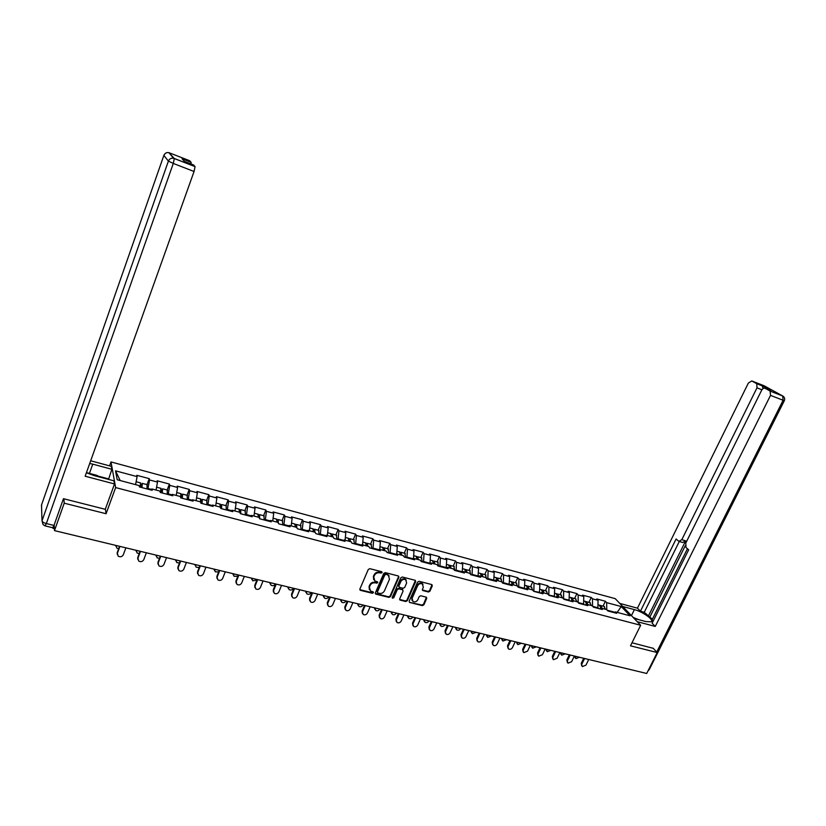 <?xml version="1.0" encoding="UTF-8"?>
<svg xmlns="http://www.w3.org/2000/svg" width="826" height="826" viewBox="0 0 826 826"><rect width="100%" height="100%" fill="white"/><g stroke="black" fill="none" stroke-linecap="round" stroke-linejoin="round"><path stroke-width="1.24" d="M382.097 572.655L381.653 571.695L369.852 568.67L368.272 569.475L359.899 589.01L360.559 590.373L372.34 593.274L373.435 592.717L373.197 591.86L370.492 590.993L369.408 587.069L370.11 585.458C371.225 583.414 372.898 582.557 375.138 582.888L377.761 582.712L377.513 581.845L374.849 580.988L373.734 577.023L374.436 575.392C375.562 573.347 377.234 572.49 379.475 572.831L382.097 572.655M373.693 579.656L373.404 576.445L374.095 574.824C375.221 572.779 376.893 571.922 379.134 572.263L380.652 572.645L381.819 571.768M359.826 589.64L372.01 592.696L373.166 591.85M369.346 589.65L369.077 586.491L369.78 584.88C370.895 582.836 372.567 581.979 374.808 582.309L376.326 582.691L377.482 581.824M423.026 584.395L422.076 583.362L423.356 587.214L422.437 589.31L422.767 590.528L428.405 591.994L429.933 591.21L432.297 585.871L431.709 584.54L419.123 581.308L417.584 582.103L409.169 601.204L409.49 602.402L422.354 605.623L423.872 604.838L426.722 598.427L426.392 597.219L420.764 595.763L419.226 596.548L417.822 599.748C416.583 601.751 414.962 602.35 412.969 601.545L412.102 598.323L417.636 585.758C418.865 583.765 420.465 583.156 422.447 583.93L422.53 583.703M63.881 498.811L64.222 503.189L106.089 513.731L115.64 487.577L640.656 625.282L630.486 645.818L657.217 652.55L646.706 673.479L54.485 530.612L54.186 525.16L53.483 527.133L54.309 527.339M64.222 503.189L54.485 530.612M398.875 577.312L398.256 575.959L385.319 572.635L383.749 573.44L375.365 592.841L376.006 594.183L388.932 597.374L390.481 596.578L398.875 577.312L398.597 576.114M402.334 577.002L415.096 580.275L415.705 581.618L407.29 600.739L405.752 601.524L400.021 600.068L399.701 598.86L403.098 591.096L402.479 589.764L398.855 588.845L397.306 589.64L393.765 597.745L392.474 598.21L392.247 597.363L400.786 577.797L402.334 577.002M409.49 602.402L421.983 605.045L423.501 604.26L426.433 597.239M375.293 593.46L388.581 596.795L390.13 595.99L398.524 576.744M115.64 487.577L111.004 461.93L615.215 598.643L640.656 625.282M603.032 606.119L605.386 601.266L596.795 598.953L598.055 600.316L597.89 608.339M605.386 601.266L606.656 602.629L621.235 606.532L630.062 615.804L615.329 611.901L616.65 613.305L607.926 610.992L606.625 609.588L601.008 608.091L602.299 609.505L593.471 607.172L592.19 605.757L586.501 604.25L587.771 605.654L578.83 603.29L577.57 601.875L571.798 600.347L573.048 601.762L563.993 599.356L562.764 597.952L556.92 596.403L558.139 597.807L548.96 595.381L547.762 593.966L541.835 592.397L543.033 593.811L533.73 591.344L532.553 589.94L526.565 588.349L527.721 589.754L518.305 587.265L517.159 585.851L511.077 584.24L512.213 585.655L502.673 583.125L501.547 581.71L495.394 580.079L496.498 581.483L486.824 578.923L485.74 577.519L479.493 575.867L480.567 577.271L470.768 574.679L469.705 573.265L463.386 571.592L464.429 572.996L454.486 570.363L453.464 568.959L447.052 567.255L448.064 568.66L437.986 565.996L436.995 564.592L430.491 562.867L431.471 564.272L421.26 561.566L420.3 560.162L413.712 558.407L414.652 559.811L404.296 557.075L403.377 555.671L396.697 553.895L397.605 555.299L387.105 552.522L386.217 551.118L379.433 549.321L380.311 550.725L369.666 547.906L368.809 546.502L361.943 544.675L362.779 546.079L351.979 543.219L351.164 541.815L344.194 539.967L344.989 541.371L334.034 538.469L333.26 537.065L326.187 535.196L326.951 536.59L315.842 533.648L315.098 532.254L307.933 530.354L308.656 531.748L297.381 528.764L296.679 527.37L289.41 525.439L290.081 526.833L278.651 523.798L278.001 522.404L270.618 520.452L271.248 521.836L259.643 518.769L259.034 517.375L251.548 515.393L252.136 516.777L240.356 513.658L239.788 512.275L232.189 510.261L232.736 511.645L220.779 508.475L220.263 507.092L212.55 505.047L213.046 506.431L200.904 503.21L200.439 501.836L192.613 499.761L193.057 501.134L180.739 497.871L180.326 496.498L172.366 494.392L172.768 495.765L160.254 492.451L159.893 491.078L151.819 488.94L152.17 490.303L139.46 486.948L139.15 485.574L117.209 479.751L115.537 470.83L137.116 476.612L135.722 483.84M147.007 484.635L149.238 478.646L136.817 475.301L137.116 476.612M149.238 478.646L149.568 479.958L157.508 482.085L156.052 490.055M167.151 490.004L169.392 484.067L157.157 480.773L157.508 482.085M169.392 484.067L169.774 485.378L177.59 487.474L176.217 495.414M187.006 495.29L189.247 489.405L177.198 486.163L177.59 487.474M189.247 489.405L189.681 490.727L197.383 492.792L196.092 500.68M206.562 500.494L208.823 494.66L196.939 491.47L197.383 492.792M208.823 494.66L209.298 495.992L216.887 498.026L215.669 505.873M225.839 505.636L228.1 499.844L216.391 496.694L216.887 498.026M228.1 499.844L228.626 501.175L236.112 503.179L234.966 510.995M244.837 510.695L247.108 504.954L235.565 501.847L236.112 503.179M247.108 504.954L247.676 506.286L255.048 508.269L253.974 516.033M263.566 515.682L265.848 509.993L254.47 506.927L255.048 508.269M265.848 509.993L266.457 511.325L273.726 513.276L272.725 521.01M282.027 520.597L284.309 514.949L273.096 511.934L273.726 513.276M284.309 514.949L284.96 516.291L292.125 518.222L291.196 525.914M300.23 525.45L302.512 519.843L291.464 516.88L292.125 518.222M302.512 519.843L303.214 521.196L310.277 523.085L309.409 530.746M318.175 530.23L320.467 524.675L309.564 521.743L310.277 523.085M320.467 524.675L321.2 526.017L328.17 527.886L327.364 535.506M335.872 534.949L338.175 529.435L327.416 526.544L328.17 527.886M338.175 529.435L338.939 530.777L345.805 532.625L345.072 540.204M353.321 539.595L355.624 534.123L345.031 531.273L345.805 532.625M355.624 534.123L356.429 535.475L363.213 537.292L362.531 544.83M370.533 544.179L372.846 538.758L362.387 535.94L363.213 537.292M372.846 538.758L373.693 540.101L380.373 541.897L379.753 549.404M387.508 548.701L389.831 543.322L379.516 540.545L380.373 541.897M389.831 543.322L390.708 544.675L397.296 546.44L396.738 553.905M404.255 553.162L406.578 547.824L396.408 545.088L397.296 546.44M406.578 547.824L407.497 549.176L413.991 550.921L413.475 558.562M420.785 557.56L423.108 552.264L413.072 549.569L413.991 550.921M423.108 552.264L424.048 553.616L430.47 555.34L429.995 563.177M437.088 561.907L439.411 556.652L429.51 553.988L430.47 555.34M439.411 556.652L440.392 558.004L446.721 559.708L446.216 567.761M453.175 566.192L455.508 560.978L445.73 558.345L446.721 559.708M455.508 560.978L456.51 562.33L462.756 564.003L462.199 572.284M469.044 570.425L471.378 565.242L461.734 562.651L462.756 564.003M471.378 565.242L472.42 566.605L478.584 568.257L478.027 576.6M484.717 574.597L487.051 569.455L477.531 566.894L478.584 568.257M487.051 569.455L488.114 570.818L494.206 572.449L493.7 580.75M500.174 578.716L502.518 573.616L493.122 571.086L494.206 572.449M502.518 573.616L503.612 574.968L509.621 576.579L509.167 584.839M515.445 582.784L517.778 577.715L508.506 575.226L509.621 576.579M517.778 577.715L518.904 579.078L524.83 580.668L524.427 588.886M530.509 586.79L532.853 581.762L523.694 579.305L524.83 580.668M532.853 581.762L533.999 583.125L539.853 584.694L539.502 592.872M545.387 590.755L547.731 585.768L538.697 583.332L539.853 584.694M547.731 585.768L548.908 587.131L554.68 588.68L554.38 596.816M560.069 594.668L562.423 589.712L553.492 587.317L554.68 588.68M562.423 589.712L563.621 591.075L569.32 592.603L569.062 600.708M574.576 598.53L576.92 593.615L568.112 591.24L569.32 592.603M576.92 593.615L578.148 594.978L583.775 596.486L583.569 604.549M588.897 602.35L591.24 597.466L582.547 595.123L583.775 596.486M591.24 597.466L592.49 598.829L598.055 600.316M598.138 607.822L592.779 606.398M599.531 608.772L601.008 608.091M592.49 598.829L592.562 606.16M583.817 604.023L578.159 602.546M585.035 604.931L586.501 604.25M578.148 594.978L578.169 602.526M569.31 600.182L563.518 598.819M570.353 601.049L571.798 600.347M563.621 591.075L563.59 598.664M554.628 596.289L548.691 595.061M555.485 597.105L556.92 596.403M548.908 587.131L548.836 594.751M539.75 592.345L533.658 591.261M540.421 593.12L541.835 592.397M533.999 583.125L533.885 590.786M524.675 588.349L518.738 586.77L518.48 587.307M525.16 589.083L526.565 588.349M518.904 579.078L518.738 586.77M509.415 584.302L503.385 582.702L503.137 583.249M509.694 584.984L511.077 584.24M503.612 574.968L503.385 582.702M493.948 580.203L487.846 578.582L487.598 579.129M494.031 580.833L495.394 580.079M488.114 570.818L487.846 578.582M478.275 576.052L472.09 574.411L471.842 574.958M478.151 576.631L479.493 575.867M472.42 566.605L472.09 574.411M462.395 571.84L456.128 570.177L455.88 570.735M462.054 572.366L463.386 571.592M456.51 562.33L456.128 570.177M446.298 567.576L439.948 565.893L439.7 566.45M445.741 568.051L447.052 567.255M440.392 558.004L439.948 565.893M429.912 563.229L423.552 561.546L423.304 562.103M429.21 563.673L430.491 562.867M424.048 553.616L423.552 561.546M413.134 558.779L406.929 557.137L406.681 557.705M412.442 559.233L413.712 558.407M407.497 549.176L406.929 557.137M396.129 554.277L390.089 552.677L389.841 553.244M395.447 554.731L396.697 553.895M390.708 544.675L390.089 552.677M378.886 549.703L373.001 548.144L372.753 548.722M378.215 550.168L379.433 549.321M373.693 540.101L373.001 548.144M361.396 545.067L355.686 543.56L355.438 544.138M360.735 545.542L361.943 544.675M356.429 535.475L355.686 543.56M343.657 540.369L338.123 538.903L337.875 539.481M343.017 540.844L344.194 539.967M338.939 530.777L338.123 538.903M325.671 535.599L320.312 534.185L320.075 534.773M325.041 536.084L326.187 535.196M321.2 526.017L320.312 534.185M307.417 530.767L302.254 529.394L302.017 529.982M306.807 531.252L307.933 530.354M303.214 521.196L302.254 529.394M288.914 525.852L283.938 524.541L283.69 525.14M288.305 526.358L289.41 525.439M284.96 516.291L283.938 524.541M270.123 520.876L265.353 519.616L265.115 520.215M269.544 521.392L270.618 520.452M266.457 511.325L265.353 519.616M251.073 515.827L246.499 514.619L246.262 515.228M250.505 516.343L251.548 515.393M247.676 506.286L246.499 514.619M231.734 510.695L227.367 509.539L227.129 510.158M231.177 511.232L232.189 510.261M228.626 501.175L227.367 509.539M212.096 505.491L207.956 504.397L207.718 505.016M211.57 506.039L212.55 505.047M209.298 495.992L207.956 504.397M192.179 500.215L188.266 499.172L188.029 499.802M191.663 500.762L192.613 499.761M189.681 490.727L188.266 499.172M171.953 494.857L168.267 493.876L168.029 494.506M171.447 495.414L172.366 494.392M169.774 485.378L168.267 493.876M151.416 489.415L147.978 488.496L147.74 489.137M150.931 489.983L151.819 488.94M149.568 479.958L147.978 488.496M52.771 527.783L53.483 527.133M115.537 470.83L120.183 480.546M657.217 652.55L653.036 648.111M109.579 465.874L111.004 461.93M614.647 612.2L607.224 610.228M613.842 612.562L615.329 611.901M606.656 602.629L606.769 609.733M621.235 606.532L617.187 612.386M106.089 513.731L105.367 509.043M359.816 589.578L360.239 590.239M375.283 593.409L375.706 594.059M385.876 574.462L384.782 575.02L377.42 592.035L377.658 592.892L379.454 593.378C381.674 593.698 383.347 592.841 384.451 590.817L389.49 579.222L388.354 575.237L385.535 573.894L384.431 574.452L384.782 575.02M377.358 592.376L377.09 591.457L384.431 574.452M389.17 575.949L387.477 574.875M385.535 573.894L387.126 574.307M399.608 599.439L405.39 600.946L406.929 600.151L415.416 580.42M402.82 589.919L398.504 588.277L396.955 589.072L393.413 597.157L393.765 597.745M392.174 597.663L393.413 597.157M406.64 583.011L405.711 579.707C403.697 578.912 402.066 579.522 400.837 581.545L398.886 586.006L399.505 587.358L403.14 588.267L404.688 587.472L406.64 583.011M406.32 580.213L405.349 579.14C403.336 578.345 401.715 578.954 400.486 580.967L400.837 581.545M398.803 586.615L398.535 585.438L400.486 580.967M422.354 589.929L428.023 591.426L429.551 590.631L431.998 584.663M422.076 583.362C420.093 582.588 418.493 583.197 417.275 585.19L417.636 585.758M412.04 600.481L411.74 597.745L417.275 585.19M115.898 546.203L115.774 545.397M116.012 545.449L116.796 548.072L118.655 548.763M141.587 487.505L141.814 485.048L140.513 487.216M140.513 482.9L140.348 487.175M140.73 485.543L142.34 483.396L141.927 487.598M147.111 484.655L146.976 488.93M117.199 554.215L117.23 552.594L118.108 556.115C120.297 557.313 122.031 556.869 123.311 554.773L125.893 547.834M117.23 552.594L119.563 546.306M117.354 553.358L119.935 546.399M86.451 472.617L97.179 475.456L98.821 476.839M633.181 617.456L638.808 619.696M86.4 472.771L94.391 475.662L113.957 480.835L114.515 483.964L85.161 476.23L194.058 171.498L173.295 163.434L46.339 523.57L53.979 525.429L63.457 498.697L105.274 509.301L114.515 483.964M89.435 473.412L92.749 464.15L89.724 463.448M92.749 464.15L111.871 469.292L111.345 466.349L90.684 460.774M108.516 479.4L111.871 469.292M163.899 155.309L41.486 505.047L42.023 520.814L168.401 161.101L163.868 155.402C164.818 153.244 166.48 152.325 168.865 152.645L189.691 160.74L191.126 162.33L191.033 163.982M191.085 162.268L182.061 158.737L184.394 161.38L193.552 164.963L195.06 166.625L194.058 171.498M53.979 525.429L52.647 527.711L45.193 525.914M97.871 476.044L108.412 478.832M622.701 606.48L634.389 609.619C642.752 611.684 654.471 620.109 651.187 621.792L646.004 621.606L634.151 618.467M637.228 621.689L655.266 626.438L652.127 623.227L688.678 549.786L686.014 547.504L685.797 543.074L761.572 390.399C762.646 388.53 763.823 387.838 765.113 388.292L770.121 391.059L782.697 395.974L764.164 385.794L751.794 380.951L748.366 383.037L637.445 608.173L640.439 611.24L644.27 612.273L652.385 619.232M687.438 548.732L651.941 620.099L653.098 621.276M619.768 603.414L637.445 608.173M655.266 626.438L770.513 395.375L770.121 391.059M761.933 389.769L756.988 387.838L756.771 383.708L751.794 380.951M770.379 390.357L762.202 385.804L763.048 388.602M756.988 387.838L681.811 539.688L678.869 541.35L676.102 538.996L640.439 611.24M653.232 648.317L631.993 642.783M681.811 539.688L685.663 540.875L648.245 616.32M685.26 545.749L649.99 616.785M685.663 540.875L682.72 542.527L679.499 541.546M679.271 541.515L644.27 612.273M136.166 551.179L136.022 550.281M136.29 550.343L137.075 552.966L139.212 553.627M161.906 492.885L162.092 490.438L160.75 492.585M160.791 488.311L160.719 492.575M161.184 490.386L162.629 488.796L162.278 492.988M167.296 490.035L167.255 494.299M156.145 556.074L155.969 555.093M156.269 555.165L157.054 557.787L159.48 558.376M180.78 493.628L180.791 497.892M181.266 495.342L182.608 494.113L182.319 498.295M187.182 495.332L187.223 499.596M181.926 498.192L182.071 495.745L180.977 497.138M175.835 560.895L175.639 559.832M175.959 559.914L176.743 562.527L179.469 563.012M200.47 498.873L200.697 502.59M201.038 500.329L202.287 499.358L202.071 503.519M206.779 500.556L206.903 504.8M201.658 503.416L201.761 500.979L200.852 501.836M195.235 565.634L195.008 564.509M195.359 564.592L196.144 567.204L199.18 567.534M219.871 504.046L220.294 507.185M220.49 505.305L221.688 504.531L221.533 508.671M226.097 505.698L226.293 509.941M221.089 508.558L221.161 506.131L220.387 506.689M214.368 570.312L214.11 569.114M214.481 569.207L215.266 571.819L218.632 571.933M238.993 509.136L239.509 512.203M239.654 510.241L240.81 509.621L240.717 513.751M245.126 510.767L245.405 515.001M240.283 513.493L240.283 511.211L239.602 511.573M137.746 559.202L137.756 557.498L138.665 561.009C140.802 562.165 142.516 561.711 143.776 559.656L146.367 552.78M137.756 557.498L140.1 551.262M137.901 558.252L140.492 551.355M157.993 564.106L157.972 562.32L158.902 565.841C161.008 566.946 162.691 566.491 163.93 564.468L166.542 557.643M157.972 562.32L160.327 556.146M158.148 563.084L160.75 556.249M177.931 568.928L177.9 567.08L178.85 570.59C180.925 571.664 182.567 571.2 183.795 569.197L186.418 562.434M177.9 567.08L180.264 560.947M178.096 567.844L180.708 561.06M197.59 573.678L197.528 571.768L198.508 575.268C200.542 576.3 202.163 575.836 203.372 573.863L205.994 567.163M197.528 571.768L199.902 565.686M197.755 572.532L200.377 565.8M216.959 578.355L216.877 576.383L217.868 579.883C219.871 580.885 221.461 580.41 222.659 578.468L225.291 571.819M216.877 576.383L219.251 570.363M217.124 577.147L219.757 570.477M233.221 574.917L232.942 573.657M233.335 573.76L234.109 576.352L237.857 576.156M257.846 514.154L258.424 517.221M258.538 515.145L259.653 514.639L259.622 518.728M263.886 515.765L264.237 519.988M259.281 517.933L259.137 516.219L258.528 516.436M236.06 582.96L235.947 580.936L236.959 584.426C238.921 585.386 240.49 584.911 241.667 583.001L244.31 576.403M235.947 580.936L238.332 574.958M236.215 581.7L238.859 575.082M251.816 579.449L251.507 578.138M251.92 578.241L252.694 580.833L256.907 580.069M276.421 519.11L277.071 522.166M277.144 519.998L278.228 519.585L278.372 523.199M282.378 520.7L282.812 524.902M277.939 522.393L277.175 521.268M254.873 587.503L254.738 585.428L255.771 588.907C257.691 589.836 259.24 589.361 260.407 587.472L263.06 580.926M254.738 585.428L257.134 579.501M255.028 586.192L257.681 579.625M270.143 583.91L269.813 582.557M270.247 582.66L271.011 585.242C272.828 586.13 274.325 585.696 275.481 583.92M294.737 523.983L295.45 527.04M295.481 524.799L296.544 524.469L296.823 527.638M300.612 525.553L301.108 529.745M296.276 527.256L295.553 526.069M273.427 591.974L273.261 589.847L274.304 593.326C276.204 594.224 277.732 593.739 278.878 591.881L281.542 585.386M273.261 589.847L275.667 583.972M273.582 590.611L276.235 584.106M288.222 588.308L287.861 586.904M288.326 587.018L289.079 589.599C290.866 590.456 292.332 590.012 293.478 588.267M312.796 528.795L313.57 531.851M313.56 529.538L314.592 529.28L314.954 532.212M318.588 530.344L319.156 534.525M314.355 532.058L313.673 530.808M291.723 596.372L291.537 594.214L292.59 597.673C294.448 598.54 295.956 598.055 297.092 596.217L299.766 589.785M291.537 594.214L293.942 588.38M291.867 594.978L294.531 588.515M306.043 592.645L305.651 591.199M306.147 591.323L306.89 593.884C308.645 594.72 310.091 594.276 311.237 592.552M330.606 533.544L331.443 536.59M331.381 534.226L332.393 534.019L332.806 536.952M336.316 535.062L336.946 539.244M332.186 536.786L331.525 535.506M309.75 600.708L309.543 598.509L310.607 601.958C312.445 602.804 313.921 602.319 315.047 600.502L317.731 594.111M309.543 598.509L311.96 592.727M309.895 599.273L312.569 592.872M323.627 596.919L323.214 595.443M323.72 595.556L324.463 598.117C326.187 598.922 327.612 598.478 328.738 596.775M348.169 538.222L349.057 541.257M348.954 538.851L349.956 538.697L350.41 541.619M353.796 539.719L354.499 543.89M349.77 541.443L349.14 540.152M327.54 604.983L327.303 602.753L328.387 606.191C330.183 607.007 331.649 606.521 332.754 604.725L335.439 598.385M327.303 602.753L329.729 597.012M327.674 603.517L330.359 597.167M340.962 601.132L340.529 599.614M341.055 599.738L341.788 602.288C343.482 603.073 344.896 602.619 346.001 600.936M365.484 542.837L366.434 545.872M366.279 543.425L367.271 543.312L367.766 546.223M371.039 544.313L371.803 548.464M367.105 546.048L366.507 544.747M345.072 609.196L344.814 606.934L345.908 610.362C347.684 611.157 349.119 610.662 350.224 608.896L352.909 602.608M344.814 606.934L347.25 601.235M345.206 607.699L347.901 601.39M358.071 605.293L357.606 603.734M358.154 603.868L358.876 606.398C360.549 607.162 361.943 606.707 363.037 605.045M382.562 547.38L383.574 550.415M383.367 547.937L384.348 547.855L384.885 550.766M388.044 548.846L388.87 552.986M384.204 550.581L383.636 549.28M362.366 613.346L362.098 611.054L363.192 614.472C364.937 615.236 366.352 614.75 367.446 612.995L370.141 606.759M362.098 611.054L364.524 605.406M362.5 611.818L365.195 605.572M374.942 609.382L374.457 607.802M375.025 607.936L375.737 610.455C377.389 611.199 378.752 610.744 379.846 609.103M399.412 551.871L400.476 554.896M400.228 552.398L401.188 552.346L401.766 555.248M404.823 553.317L405.7 557.447M401.075 555.062L400.527 553.761M379.433 617.435L379.134 615.122L380.239 618.529C381.953 619.273 383.357 618.777 384.431 617.053L387.136 610.858M379.134 615.122L381.571 609.516M379.557 615.886L382.262 609.681M391.586 613.419L391.08 611.808M391.669 611.952L392.371 614.461C393.992 615.174 395.344 614.73 396.428 613.098M416.036 556.301L417.151 559.326M416.851 556.796L417.801 556.776L418.431 559.667M421.374 557.726L422.313 561.845M417.708 559.47L417.192 558.19M396.253 621.472L395.943 619.139L397.058 622.525C398.741 623.248 400.125 622.763 401.199 621.049L403.904 614.905M395.943 619.139L398.39 613.573M396.387 619.903L399.092 613.749M408.013 617.404L407.486 615.773M408.096 615.917L408.787 618.416C410.388 619.108 411.72 618.653 412.783 617.053M432.442 560.668L433.598 563.683M433.258 561.143L434.197 561.143L434.858 564.024M437.697 562.072L438.689 566.182M434.125 563.828L433.64 562.568M412.855 625.447L412.525 623.103L413.64 626.469C415.302 627.171 416.665 626.686 417.729 624.993L420.444 618.891M412.525 623.103L414.972 617.58M412.979 623.857L415.695 617.755M424.223 621.328L423.676 619.676M424.296 619.83L424.987 622.308C426.557 622.99 427.868 622.536 428.931 620.945M448.621 564.984L449.829 567.989M449.437 565.428L450.376 565.449L451.079 568.319M453.815 566.368L454.858 570.467M450.325 568.123L449.86 566.894M429.241 629.371L428.89 627.006L430.005 630.362C431.647 631.054 432.989 630.558 434.042 628.885L436.758 622.835M428.89 627.006L431.337 621.524M429.365 627.77L432.081 621.699M440.217 625.199L439.659 623.527M440.289 623.682L440.97 626.149C442.519 626.81 443.81 626.356 444.863 624.786M464.584 569.238L465.854 572.242M465.41 569.661L466.339 569.703L467.072 572.563M469.705 570.601L470.81 574.689M466.308 572.366L465.864 571.169M445.4 633.232L445.028 630.857L446.154 634.203C447.775 634.874 449.096 634.378 450.139 632.726L452.865 626.717M445.028 630.857L447.485 625.416M445.524 631.622L448.239 625.602M456.004 629.02L455.425 627.337M456.076 627.492L456.747 629.949C458.265 630.589 459.545 630.135 460.588 628.586M480.34 573.43L481.651 576.434M481.166 573.843L482.095 573.894L482.859 576.755M485.399 574.782L486.597 578.634M482.085 576.548L481.661 575.381M461.342 637.053L460.96 634.667L462.095 637.992C463.685 638.643 464.997 638.147 466.029 636.516L468.755 630.548M460.96 634.667L463.427 629.267M461.466 635.421L464.191 629.453M471.584 632.788L470.996 631.095M471.656 631.25L472.317 633.697L476.117 632.324M495.899 577.57L497.252 580.575M496.725 577.973L497.634 578.035L498.439 580.885M500.886 578.902L502.177 582.506M497.644 580.678L497.252 579.553M477.087 640.811L476.685 638.415L477.82 641.73C479.39 642.36 480.68 641.874 481.713 640.253L484.439 634.337M476.685 638.415L479.152 633.057M477.211 639.179L479.937 633.253M486.968 636.516L486.359 634.802M487.041 634.967L487.681 637.393L491.439 636.02M511.242 581.659L512.647 584.653M512.079 582.041L512.987 582.123L513.824 584.973M516.167 582.98L517.551 586.336M513.008 584.756L512.647 583.672M492.616 644.528L492.203 642.122L493.339 645.416C494.888 646.035 496.168 645.54 497.18 643.939L499.916 638.064M492.203 642.122L494.671 636.805M492.74 642.886L495.466 637.001M502.146 640.181L501.527 638.457M502.229 638.622L502.858 641.038L506.565 639.675M526.399 585.696L527.845 588.69M527.225 586.068L528.134 586.161L529.001 589M531.263 586.997L532.708 590.115M528.175 588.773L527.835 587.74M507.949 648.193L507.525 645.777L508.661 649.06C510.179 649.659 511.449 649.174 512.461 647.584L515.187 641.75M507.525 645.777L509.993 640.501M508.073 646.541L510.809 640.697M517.138 643.805L516.508 642.07M517.221 642.246L517.84 644.641L521.505 643.278M541.36 589.681L542.837 592.665M542.186 590.043L543.085 590.146L543.983 592.975M546.162 590.962L547.659 593.946M543.147 592.748L542.837 591.767M523.085 651.807L522.641 649.391L523.787 652.654L527.535 651.177L530.271 645.395M522.641 649.391L525.119 644.146M523.209 650.145L525.945 644.352M531.944 647.377L531.294 645.643M532.027 645.818L532.625 648.203L536.25 646.841M556.125 593.615L557.653 596.599M556.961 593.966L557.849 594.08L558.779 596.899M560.864 594.885L562.403 597.859M557.932 596.671L557.643 595.742M538.025 655.369L537.571 652.953L538.717 656.205L542.424 654.729L545.16 648.988M537.571 652.953L540.049 647.749M538.149 653.707L540.885 647.956M546.554 650.909L545.893 649.164M546.636 649.339L547.235 651.714L550.818 650.351M570.704 597.508L572.273 600.471M571.54 597.838L572.428 597.962L573.389 600.77M575.392 598.747L576.961 601.72M572.521 600.543L572.263 599.666M552.77 658.89L552.315 656.474L553.461 659.706L557.127 658.239L559.863 652.53M552.315 656.474L554.793 651.311M552.904 657.228L555.64 651.518M560.988 654.398L560.317 652.643M561.071 652.819L561.659 655.183L565.201 653.82M585.107 601.338L586.708 604.302M585.933 601.669L586.821 601.793L587.813 604.601M589.733 602.567L591.344 605.53M586.935 604.364L586.697 603.558M567.338 662.369L566.873 659.953L568.009 663.164L571.633 661.698L574.38 656.03M566.873 659.953L569.341 654.822M567.472 660.707L570.208 655.028M575.237 657.837L574.566 656.081M575.33 656.267L575.898 658.611L579.408 657.248M599.325 605.128L600.967 608.112M600.151 605.448L601.029 605.582L602.051 608.37M603.889 606.346L605.541 609.299M601.163 608.143L600.956 607.399M581.721 665.797L581.246 663.381L582.382 666.582L585.975 665.116L588.711 659.489M581.246 663.381L583.714 658.291M581.855 664.135L584.591 658.498M379.134 572.263L379.475 572.831M374.095 574.824L374.436 575.392M373.404 576.445L373.734 577.023M376.326 582.691L376.656 583.27M374.808 582.309L375.138 582.888M369.78 584.88L370.11 585.458M369.077 586.491L369.408 587.069M372.01 592.696L372.34 593.274M360.229 589.785L360.559 590.373M380.652 572.645L380.993 573.213M390.13 595.99L390.481 596.578M388.581 596.795L388.932 597.374M375.675 593.605L376.006 594.183M377.09 591.457L377.42 592.035M415.333 581.05L415.705 581.618M406.929 600.151L407.29 600.739M405.39 600.946L405.752 601.524M399.96 599.604L400.311 600.182M402.128 589.186L402.479 589.764M398.504 588.277L398.855 588.845M396.955 589.072L397.306 589.64M398.535 585.438L398.886 586.006M428.023 591.426L428.405 591.994M422.654 590.063L423.036 590.631M411.74 597.745L412.102 598.323M426.35 597.848L426.722 598.427M423.501 604.26L423.872 604.838M421.983 605.045L422.354 605.623M409.417 601.937L409.779 602.526M431.915 585.304L432.297 585.871M429.551 590.631L429.933 591.21M141.742 486.824L140.75 486.555M169.216 153.068L174.307 158.478L195.019 166.563M174.307 158.478L173.563 158.251C171.106 157.921 169.382 158.871 168.401 161.101L173.295 163.434L174.307 158.478M41.568 507.463L41.63 504.655M46.339 523.57C43.747 522.837 42.312 521.918 42.023 520.814L43.066 524.593L45.017 525.863L46.339 523.57M756.626 383.615L762.202 385.804M770.73 390.491L765.113 388.292M656.722 652.034L783.11 400.269L770.513 395.375M631.436 615.628L634.389 609.619M783.482 396.501L782.697 395.974L783.11 400.269L784.339 400.662C785.082 398.741 784.576 397.203 782.841 396.067L770.276 391.152M784.37 400.6L649.174 669.752L648.513 669.876M649.319 669.473L647.945 671.011M162.061 492.213L160.998 491.924M182.081 497.51L180.956 497.221M201.802 502.745L200.728 502.456M221.244 507.897L220.49 507.691M52.905 528.299L54.382 528.65M388.014 574.669L388.354 575.237M399.67 599.48L400.021 600.068M402.407 589.299L402.758 589.878M405.349 579.14L405.711 579.707M422.396 589.96L422.767 590.528M140.771 482.973L136.125 481.734M147.379 484.728L142.34 483.396M164.044 155.309C164.952 153.13 166.563 152.242 168.865 152.645L173.563 158.251L195.06 166.625M191.126 162.33L182.123 158.799M756.771 383.708L762.346 385.887M161.08 488.383L156.579 487.185M167.585 490.117L162.629 488.796M181.08 493.711L176.712 492.544M187.492 495.414L182.608 494.113M200.79 498.956L196.557 497.83M207.109 500.639L202.287 499.358M220.212 504.128L216.113 503.044M226.438 505.791L221.688 504.531M239.344 509.229L235.379 508.176M245.487 510.871L240.81 509.621M258.218 514.257L254.367 513.235M264.258 515.868L259.653 514.639M276.813 519.213L273.086 518.222M282.771 520.803L278.228 519.585M295.14 524.097L291.537 523.137M301.025 525.656L296.544 524.469M313.219 528.908L309.719 527.979M319.012 530.457L314.592 529.28M331.04 533.658L327.654 532.76M336.75 535.176L332.393 534.019M348.613 538.335L345.34 537.468M354.251 539.843L349.956 538.697M365.939 542.961L362.779 542.114M371.504 544.437L367.271 543.312M383.037 547.514L379.981 546.698M388.519 548.97L384.348 547.855M399.898 552.005L396.945 551.21M405.308 553.441L401.188 552.346M416.531 556.435L413.671 555.671M421.869 557.86L417.801 556.776M432.948 560.802L430.181 560.069M438.214 562.207L434.197 561.143M449.137 565.118L446.474 564.406M454.331 566.502L450.376 565.449M465.121 569.372L462.539 568.691M470.242 570.745L466.339 569.703M480.887 573.574L478.399 572.914M485.946 574.927L482.095 573.894M496.447 577.725L494.051 577.085M501.444 579.057L497.634 578.035M511.81 581.814L509.497 581.194M516.735 583.125L512.987 582.123M526.978 585.851L524.737 585.262M531.841 587.152L528.134 586.161M541.939 589.836L539.791 589.268M546.75 591.117L543.085 590.146M556.724 593.78L554.649 593.223M561.463 595.04L557.849 594.08M571.313 597.663L569.32 597.136M575.99 598.912L572.428 597.962M585.717 601.504L583.806 600.987M590.342 602.732L586.821 601.793M599.944 605.293L598.107 604.797M604.508 606.511L601.029 605.582"/></g></svg>
